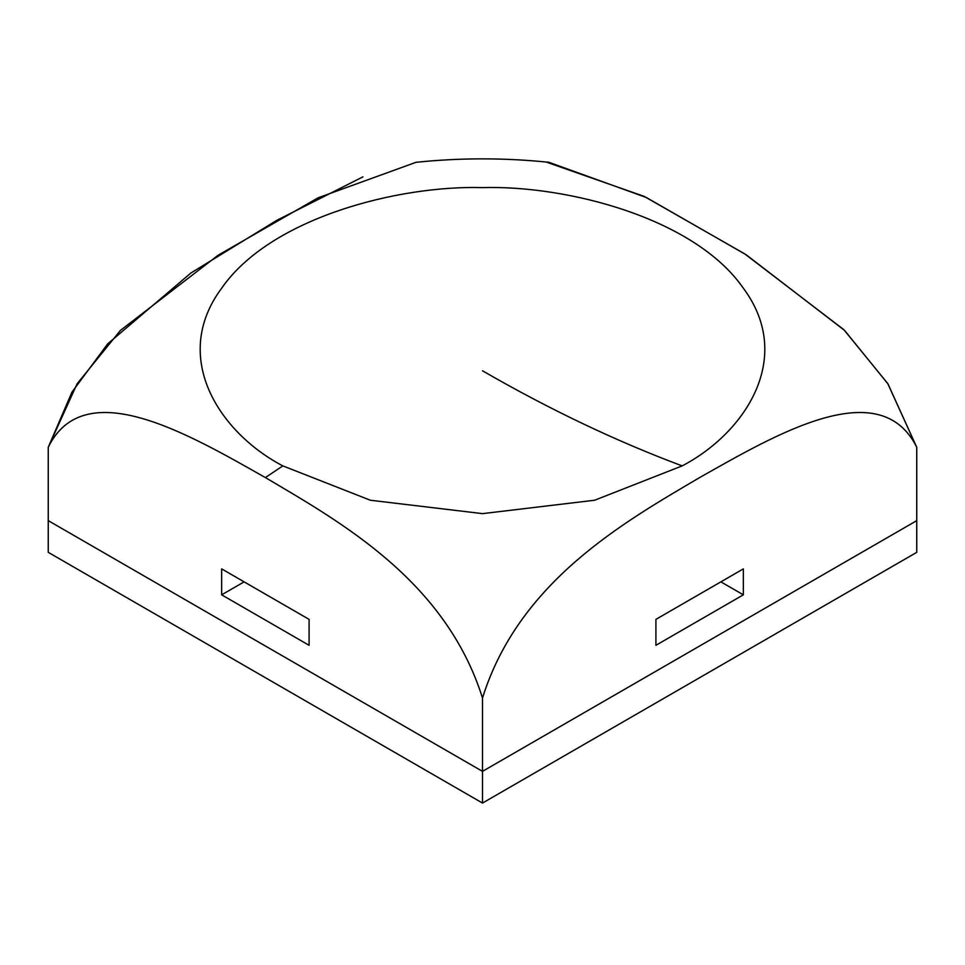 <?xml version="1.0" encoding="UTF-8"?>
<svg xmlns="http://www.w3.org/2000/svg" width="965" height="965" viewBox="0 0 965 965"><rect width="100%" height="100%" fill="white"/><g stroke="black" fill="none" stroke-linecap="round" stroke-linejoin="round"><path stroke-width="1.45" d="M546.178 162.048L644.089 196.353L744.703 253.867L843.868 329.704L887.716 383.503L916.75 447.29C879.911 372.973 776.234 434.371 700.059 477.325C623.33 522.499 518.893 581.618 482.5 698.009L482.5 771.361L48.25 520.642L482.5 771.361L916.75 520.642L916.75 552.342L916.75 520.642L482.5 771.361L48.25 520.642L48.25 552.342L482.5 803.061L482.5 771.361L482.5 803.061L916.75 552.342L482.5 803.061L48.25 552.342L48.25 520.642L482.5 771.361L482.5 698.009C445.565 580.918 341.67 522.668 265.375 477.579C188.754 434.19 84.546 373.057 48.25 447.29L48.25 520.642L48.25 447.29L71.941 392.164L107.694 343.854L190.865 273.023L276.714 220.382L362.924 176.86M916.75 447.29L916.75 520.642L916.75 447.29L888.005 383.961L844.58 330.416L746.21 254.808L646.333 197.511L548.952 162.301C504.647 157.717 460.353 157.717 416.048 162.301L318.088 197.813L218.162 255.194L120.42 330.416L77.067 383.841L48.25 447.29C84.546 373.057 188.754 434.19 265.375 477.579L282.841 465.89C220.249 433.201 169.888 357.906 221.636 288.233C270.369 217.849 398.195 185.171 482.5 187.608C566.805 185.171 694.631 217.849 743.364 288.233C795.112 357.906 744.751 433.201 682.159 465.89L594.645 500.232L482.5 513.633L370.355 500.232L282.841 465.89L265.375 477.579C341.67 522.668 445.565 580.918 482.5 698.009C518.893 581.618 623.33 522.499 700.059 477.325C776.234 434.371 879.911 372.973 916.75 447.29M221.66 594.826L221.66 568.892L309.09 619.373L309.09 645.308L221.66 594.826L244.121 581.859L221.66 594.826L309.09 645.308L309.09 619.373L221.66 568.892L221.66 594.826M482.5 771.361L916.75 520.642L482.5 771.361M655.91 645.308L655.91 619.373L743.34 568.892L743.34 594.826L655.91 645.308L743.34 594.826L720.879 581.859L743.34 594.826L743.34 568.892L655.91 619.373L655.91 645.308M282.841 465.89L370.355 500.232L482.5 513.633L594.645 500.232L682.159 465.89C616.116 441.198 549.555 409.498 482.5 370.789C549.555 409.498 616.116 441.198 682.159 465.89C744.751 433.201 795.112 357.906 743.364 288.233C694.631 217.849 566.805 185.171 482.5 187.608C398.195 185.171 270.369 217.849 221.636 288.233C169.888 357.906 220.249 433.201 282.841 465.89"/></g></svg>
